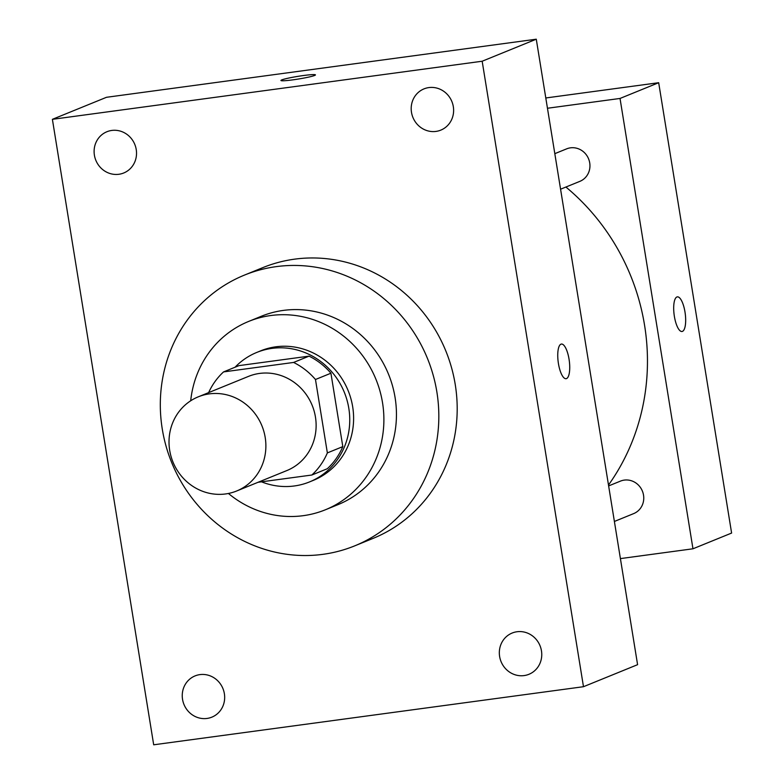<?xml version="1.0" encoding="UTF-8"?>
<svg xmlns="http://www.w3.org/2000/svg" width="784" height="784" viewBox="0 0 784 784"><rect width="100%" height="100%" fill="white"/><g stroke="black" fill="none" stroke-linecap="round" stroke-linejoin="round"><path stroke-width="1.18" d="M209.348 393.882A50.842 48.03 67.8 0 1 263.894 431.553A50.842 48.03 67.8 0 1 236.621 491.009A50.842 48.03 67.8 0 1 172.97 462.031A50.842 48.03 67.8 0 1 198.274 396.831A50.842 48.03 67.8 0 1 209.348 393.882M198.274 396.831L248.518 376.379A50.842 48.03 67.8 0 1 259.582 373.429A50.842 48.03 67.8 0 1 314.139 411.1A50.842 48.03 67.8 0 1 286.866 470.557L236.621 491.009M258.024 482.297L311.836 475.026A68.286 64.504 67.8 0 0 327.359 452.907L315.472 379.505A68.286 64.504 67.8 0 0 293.598 362.443L223.548 371.91A68.286 64.504 67.8 0 0 208.642 392.608M327.359 452.907L342.814 446.615L330.926 373.213L315.472 379.505M293.598 362.443L309.063 356.142L239.002 365.618L223.548 371.91M309.063 356.142A68.286 64.504 67.8 0 1 330.926 373.213M342.814 446.615A68.286 64.504 67.8 0 1 327.291 468.734L311.836 475.026M261.503 481.827A69.913 66.032 -112.2 0 0 309.513 481.925A69.913 66.032 -112.2 0 0 348.811 408.297A69.913 66.032 -112.2 0 0 256.789 352.428A69.913 66.032 -112.2 0 0 235.063 367.216M256.789 352.428L260.651 350.85A69.913 66.032 67.8 0 1 275.87 346.802A69.913 66.032 67.8 0 1 352.673 406.729A69.913 66.032 67.8 0 1 313.375 480.347L309.513 481.925M228.438 493.479A101.685 96.05 -112.2 0 0 325.36 509.786A101.685 96.05 -112.2 0 0 382.523 402.692A101.685 96.05 -112.2 0 0 248.675 321.42A101.685 96.05 -112.2 0 0 190.698 400.781M325.36 509.786L337.914 504.671A101.685 96.05 -112.2 0 0 395.087 397.576A101.685 96.05 -112.2 0 0 261.229 316.305L248.675 321.42M436.864 391.931A146.177 138.072 -112.2 0 0 244.461 275.096A146.177 138.072 -112.2 0 0 171.686 462.55A146.177 138.072 -112.2 0 0 354.691 545.87A146.177 138.072 -112.2 0 0 436.864 391.931M244.461 275.096L262.816 267.628A146.177 138.072 67.8 0 1 294.627 259.151A146.177 138.072 67.8 0 1 455.23 384.454A146.177 138.072 67.8 0 1 373.047 538.402L354.691 545.87M182.545 699.357A22.266 21.031 67.8 0 1 195.059 675.906A22.266 21.031 67.8 0 1 222.94 688.597A22.266 21.031 67.8 0 1 211.856 717.154A22.266 21.031 67.8 0 1 182.545 699.357M94.403 155.183A22.266 21.031 67.8 0 1 106.928 131.732A22.266 21.031 67.8 0 1 134.799 144.432A22.266 21.031 67.8 0 1 123.715 172.99A22.266 21.031 67.8 0 1 94.403 155.183M411.492 112.328A22.266 21.031 67.8 0 1 424.007 88.876A22.266 21.031 67.8 0 1 451.888 101.567A22.266 21.031 67.8 0 1 440.804 130.124A22.266 21.031 67.8 0 1 411.492 112.328M499.624 656.492A22.266 21.031 67.8 0 1 512.148 633.041A22.266 21.031 67.8 0 1 540.029 645.732A22.266 21.031 67.8 0 1 528.945 674.289A22.266 21.031 67.8 0 1 499.624 656.492M583.482 686.706L482.17 61.23L52.391 119.325L153.693 744.8L583.482 686.706L637.588 664.675L536.276 39.2L482.17 61.23M536.276 39.2L106.497 97.294L52.391 119.325M566.077 378.701A17.473 5.576 82.3 0 0 566.518 378.584A17.473 5.576 82.3 0 0 569.164 359.925A17.473 5.576 82.3 0 0 561.403 344.058A17.473 5.576 82.3 0 0 558.218 362.13A17.473 5.576 82.3 0 0 566.087 378.701A17.473 5.576 82.3 0 0 566.528 378.584A17.473 5.576 82.3 0 0 569.155 359.934A17.473 5.576 82.3 0 0 561.393 344.058M280.946 80.487A17.473 1.352 170.8 0 1 303.516 75.529A17.473 1.352 170.8 0 1 315.452 74.892A17.473 1.352 170.8 0 1 298.41 79.027A17.473 1.352 170.8 0 1 280.946 80.478A17.473 1.352 170.8 0 1 303.516 75.519A17.473 1.352 170.8 0 1 315.452 74.901M565.901 187.033A216.09 204.114 67.8 0 1 608.492 485.031M608.629 485.923L620.438 481.121A17.542 16.572 67.8 0 1 624.26 480.102A17.542 16.572 67.8 0 1 643.076 493.097A17.542 16.572 67.8 0 1 633.668 513.608L614.391 521.458M554.817 153.664L566.626 148.862A17.542 16.572 67.8 0 1 570.448 147.843A17.542 16.572 67.8 0 1 589.264 160.838A17.542 16.572 67.8 0 1 579.856 181.359L560.57 189.209M620.399 558.6L692.968 548.79L620.026 98.451L547.467 108.251M620.026 98.451L658.678 82.712L731.609 533.061L692.968 548.79M676.896 296.979A17.473 5.576 -97.7 0 1 677.347 296.862A17.473 5.576 -97.7 0 1 685.206 313.433A17.473 5.576 -97.7 0 1 682.031 331.495A17.473 5.576 -97.7 0 1 674.26 315.638A17.473 5.576 -97.7 0 1 676.896 296.979M658.678 82.712L545.801 97.971M677.337 296.862A17.473 5.576 -97.7 0 1 685.196 313.433A17.473 5.576 -97.7 0 1 682.021 331.495"/></g></svg>
